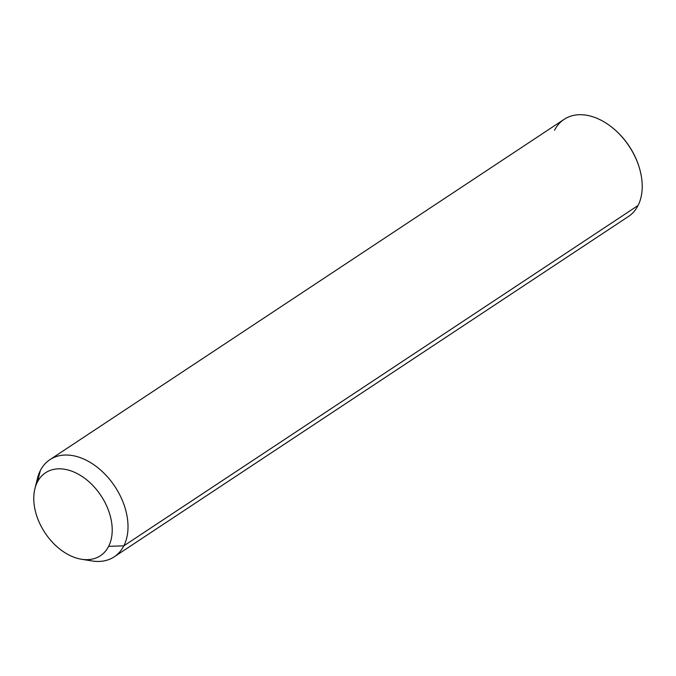 <?xml version="1.0" encoding="UTF-8"?>
<svg xmlns="http://www.w3.org/2000/svg" width="676" height="676" viewBox="0 0 676 676"><rect width="100%" height="100%" fill="white"/><g stroke="black" fill="none" stroke-linecap="round" stroke-linejoin="round"><path stroke-width="1.01" d="M49.923 459.655L564.13 119.339A58.254 39.36 56.5 0 1 622.706 137.727A58.254 39.36 56.5 0 1 638.043 205.521L123.835 545.836L108.642 546.343A49.728 33.597 -123.5 0 0 89.342 482.098A49.728 33.597 -123.5 0 0 37.341 482.149L40.306 470.64A58.254 39.36 56.5 0 1 101.223 470.58A58.254 39.36 56.5 0 1 123.835 545.836A58.254 39.36 56.5 0 1 91.995 560.953L81.466 559.246A49.728 33.597 -123.5 0 0 108.642 546.343L123.835 545.836A58.254 39.36 -123.5 0 0 108.498 478.042A58.254 39.36 -123.5 0 0 49.923 459.655A58.254 39.36 -123.5 0 0 40.306 470.64L37.341 482.149A49.728 33.597 -123.5 0 0 34.882 488.866A49.728 33.597 -123.5 0 0 81.466 559.246M34.882 488.866L37.425 478.507A58.254 39.36 56.5 0 1 40.306 470.64A58.254 39.36 -123.5 0 0 36.436 484.109M108.642 546.343A49.728 33.597 56.5 0 1 56.64 546.394A49.728 33.597 56.5 0 1 37.341 482.149A49.728 33.597 56.5 0 1 89.342 482.098A49.728 33.597 56.5 0 1 108.642 546.343M638.043 205.521A58.254 39.36 56.5 0 1 628.435 216.497L114.227 556.821A58.254 39.36 -123.5 0 0 123.835 545.836L638.043 205.521A58.254 39.36 -123.5 0 0 639.226 167.471A58.254 39.36 -123.5 0 0 613.478 128.567A58.254 39.36 -123.5 0 0 554.514 130.316M86.444 559.677A58.254 39.36 -123.5 0 0 114.227 556.821M639.141 167.183A56.835 38.397 -123.5 0 0 613.707 128.753M613.478 128.567L613.935 128.947A56.835 38.397 56.5 0 1 639.057 166.904L639.226 167.471"/></g></svg>
